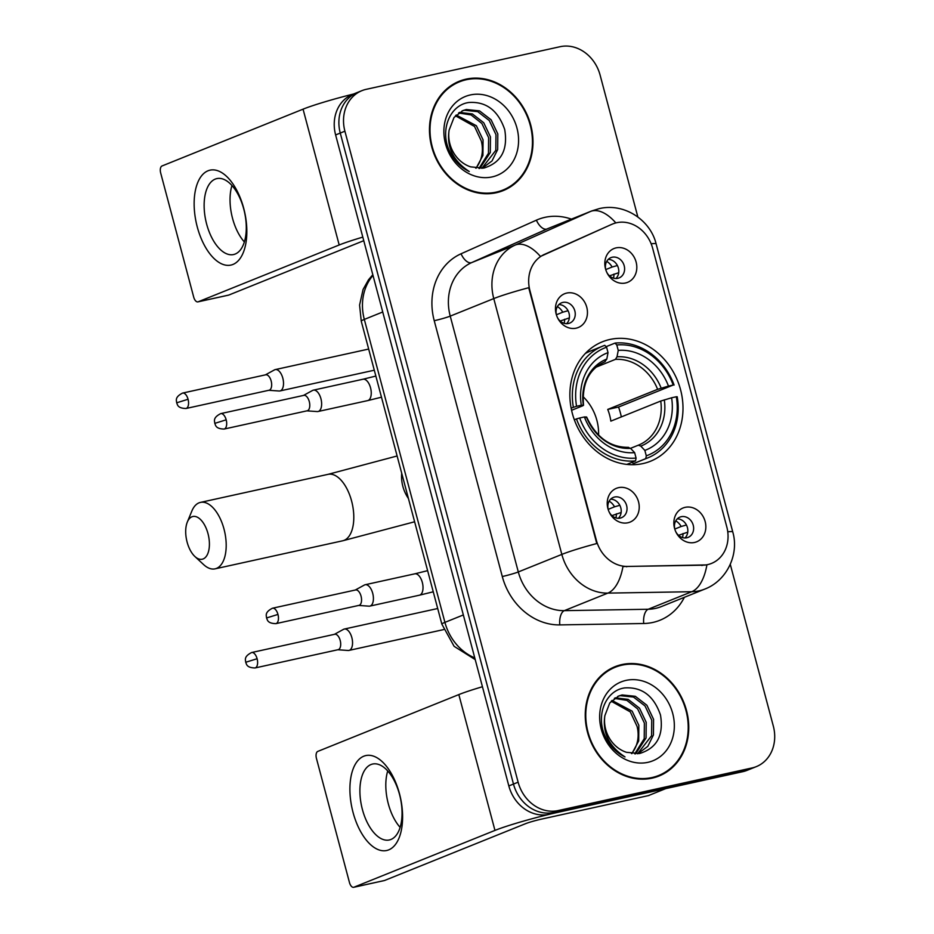 <?xml version="1.0" encoding="UTF-8"?>
<svg xmlns="http://www.w3.org/2000/svg" width="934" height="934" viewBox="0 0 934 934"><rect width="100%" height="100%" fill="white"/><g stroke="black" fill="none" stroke-linecap="round" stroke-linejoin="round"><path stroke-width="1.4" d="M609.925 339.462A64.388 55.188 68.1 0 0 602.383 341.797A64.388 55.188 68.1 0 0 573.651 417.825A64.388 55.188 68.1 0 0 642.954 463.579A64.388 55.188 68.1 0 0 650.496 461.244A64.388 55.188 68.1 0 0 679.216 385.217A64.388 55.188 68.1 0 0 609.925 339.462M627.905 522.771A18.225 15.621 -111.9 0 1 609.131 511.949A18.225 15.621 -111.9 0 1 608.396 510.139A18.225 15.621 -111.9 0 1 618.565 487.653A18.225 15.621 -111.9 0 1 638.541 501.85A18.225 15.621 -111.9 0 1 627.905 522.771M609.038 511.75A10.939 9.375 68.1 0 0 620.234 518.09A10.939 9.375 68.1 0 0 621.519 517.693A10.939 9.375 68.1 0 0 626.387 504.78A10.939 9.375 68.1 0 0 614.63 497.016A10.939 9.375 68.1 0 0 613.346 497.413A10.939 9.375 68.1 0 0 608.478 510.349M576.126 328.184A18.225 15.621 -111.9 0 1 557.353 317.35A18.225 15.621 -111.9 0 1 556.629 315.54A18.225 15.621 -111.9 0 1 566.786 293.054A18.225 15.621 -111.9 0 1 586.762 307.251A18.225 15.621 -111.9 0 1 576.126 328.184M557.259 317.151A10.939 9.375 68.1 0 0 568.456 323.491A10.939 9.375 68.1 0 0 569.74 323.094A10.939 9.375 68.1 0 0 574.62 310.193A10.939 9.375 68.1 0 0 562.852 302.418A10.939 9.375 68.1 0 0 561.567 302.814A10.939 9.375 68.1 0 0 556.699 315.75M694.522 542.467A18.225 15.621 -111.9 0 1 675.737 531.633A18.225 15.621 -111.9 0 1 675.013 529.823A18.225 15.621 -111.9 0 1 685.171 507.337A18.225 15.621 -111.9 0 1 705.158 521.534A18.225 15.621 -111.9 0 1 694.522 542.467M675.656 531.434A10.939 9.375 68.1 0 0 686.84 537.774A10.939 9.375 68.1 0 0 688.125 537.377A10.939 9.375 68.1 0 0 693.005 524.476A10.939 9.375 68.1 0 0 681.236 516.7A10.939 9.375 68.1 0 0 679.952 517.097A10.939 9.375 68.1 0 0 675.084 530.033M625.476 283.002A18.225 15.621 -111.9 0 1 606.703 272.168A18.225 15.621 -111.9 0 1 605.979 270.358A18.225 15.621 -111.9 0 1 616.136 247.872A18.225 15.621 -111.9 0 1 636.124 262.069A18.225 15.621 -111.9 0 1 625.476 283.002M606.61 271.969A10.939 9.375 68.1 0 0 617.806 278.32A10.939 9.375 68.1 0 0 619.09 277.923A10.939 9.375 68.1 0 0 623.97 265.011A10.939 9.375 68.1 0 0 612.202 257.235A10.939 9.375 68.1 0 0 610.918 257.632A10.939 9.375 68.1 0 0 606.049 270.568M612.027 224.253A32.807 28.113 -111.9 0 1 612.832 223.915A32.807 28.113 -111.9 0 1 616.685 222.724A32.807 28.113 -111.9 0 1 652.656 248.281L726.804 526.939A32.807 28.113 -111.9 0 1 711.498 563.424A32.807 28.113 -111.9 0 1 702.742 565.187L627.438 566.436A32.807 28.113 -111.9 0 1 596.371 540.319L529.917 290.556A32.807 28.113 -111.9 0 1 544.417 254.41L612.004 224.242M608.244 259.383A10.939 9.375 -111.9 0 1 617.888 266.61A10.939 9.375 -111.9 0 1 615.95 278.507M677.29 518.849A10.939 9.375 -111.9 0 1 686.934 526.076A10.939 9.375 -111.9 0 1 684.984 537.972M558.894 304.566A10.939 9.375 -111.9 0 1 568.537 311.793A10.939 9.375 -111.9 0 1 566.599 323.689M610.673 499.165A10.939 9.375 -111.9 0 1 620.316 506.391A10.939 9.375 -111.9 0 1 618.378 518.277M466.113 79.145A58.924 50.506 68.1 0 0 459.213 81.27A58.924 50.506 68.1 0 0 432.921 150.841A58.924 50.506 68.1 0 0 496.339 192.719A58.924 50.506 68.1 0 0 503.239 190.583A58.924 50.506 68.1 0 0 529.531 121.011A58.924 50.506 68.1 0 0 466.113 79.145M461.991 80.896A58.924 50.506 68.1 0 0 461.478 81.013A58.924 50.506 68.1 0 0 456.913 82.274M621.892 664.564A58.924 50.506 68.1 0 0 614.981 666.701A58.924 50.506 68.1 0 0 588.7 736.272A58.924 50.506 68.1 0 0 652.107 778.139A58.924 50.506 68.1 0 0 659.019 776.014A58.924 50.506 68.1 0 0 685.299 706.443A58.924 50.506 68.1 0 0 621.892 664.564M617.771 666.327A58.924 50.506 68.1 0 0 617.246 666.444A58.924 50.506 68.1 0 0 612.692 667.705M637.852 216.98L600.107 75.094A36.449 31.242 68.1 0 0 560.131 46.7L366.186 89.337A36.449 31.242 68.1 0 0 361.913 90.656L352.62 94.392A36.449 31.242 68.1 0 0 335.621 134.94L508.832 785.926A36.449 31.242 68.1 0 0 548.807 814.32L742.752 771.682L747.398 769.814A36.449 31.242 68.1 0 0 751.672 768.495A36.449 31.242 68.1 0 1 747.398 769.814L553.453 812.452L747.398 769.814L752.045 767.946A36.449 31.242 68.1 0 0 756.318 766.627A36.449 31.242 68.1 0 0 773.317 726.092L730.283 564.346M508.832 785.926L513.478 784.058A36.449 31.242 68.1 0 0 553.453 812.452A36.449 31.242 68.1 0 1 513.478 784.058L340.268 133.06L513.478 784.058L518.125 782.19A36.449 31.242 68.1 0 0 558.088 810.584L752.045 767.946M357.267 92.524A36.449 31.242 68.1 0 0 340.268 133.06A36.449 31.242 68.1 0 1 357.267 92.524M727.761 531.82A42.52 3.129 -14.9 0 1 732.77 531.971C739.296 554.142 727.084 580.621 704.738 589.109A48.591 41.656 -111.9 0 1 699.041 590.86A48.591 41.656 -111.9 0 1 691.755 591.712A42.52 20.805 89 0 0 706.898 564.907L622.955 566.541A42.52 20.805 89 0 1 607.847 593.113A48.591 41.656 -111.9 0 1 561.836 554.411A42.52 3.129 165.1 0 1 596.779 543.53L528.714 287.707A42.52 3.129 -14.9 0 0 493.771 298.588A48.591 41.656 -111.9 0 1 515.241 245.047A42.52 21.891 66 0 1 540.447 256.453L611.186 224.592M361.913 90.656A36.449 31.242 68.1 0 0 344.903 131.192L518.125 782.19M656.66 776.878A58.924 50.506 68.1 0 0 661.284 774.344M500.893 191.447A58.924 50.506 68.1 0 0 505.516 188.925M742.752 771.682A36.449 31.242 68.1 0 0 747.025 770.363L756.318 766.627M495.814 192.824A58.317 49.981 68.1 0 0 498.371 191.89L503.017 190.022A58.317 49.981 68.1 0 0 529.029 121.163A58.317 49.981 68.1 0 0 466.276 79.729A58.317 49.981 68.1 0 0 459.435 81.842A58.317 49.981 68.1 0 0 433.423 150.689A58.317 49.981 68.1 0 0 496.176 192.124A58.317 49.981 68.1 0 0 503.017 190.022M449.126 130.141A30.367 26.035 68.1 0 0 470.748 166.882L483.754 168.097C501.126 162.796 508.108 149.942 504.71 129.546C498.067 110.364 486.124 101.351 468.88 102.495C449.99 104.947 439.891 129.791 449.102 150.187C453.539 160.041 460.252 167.139 469.242 171.506C453.177 160.952 446.475 147.163 449.126 130.141L454.017 117.486L462.937 110.551L466.346 109.511L479.527 110.877L491.109 119.785L497.81 133.924L497.67 149.557L492.02 160.94L482.084 168.33M462.026 110.948L464.502 110.259L477.694 111.625L489.264 120.533L495.966 134.659L495.826 150.292L481.827 168.353M456.189 114.999L476.363 125.728L483.065 139.855L482.925 155.488L476.106 168.202M475.745 168.155A30.367 26.035 68.1 0 0 481.302 140.952L474.53 126.464L455.43 115.781M459.411 112.395L472.394 113.948L483.742 122.751L490.443 136.889L490.303 152.522L479.831 168.447M458.571 112.979L471.086 114.929L481.897 123.498L488.599 137.625L488.459 153.269L478.979 168.447M470.327 94.953A42.52 36.449 68.1 0 0 445.495 143.778A42.52 36.449 68.1 0 0 492.136 176.911A42.52 36.449 68.1 0 0 516.957 128.075A42.52 36.449 68.1 0 0 470.327 94.953M459.435 81.842L454.8 83.71A58.317 49.981 68.1 0 0 452.301 84.807M197.272 226.962A48.591 24.774 77.6 0 1 208.025 170.782A48.591 24.774 77.6 0 1 243.704 208.259A48.591 24.774 77.6 0 1 232.951 264.45A48.591 24.774 77.6 0 1 197.272 226.962M243.774 209.099A38.878 19.812 -102.4 0 0 216.851 178.604A38.878 19.812 -102.4 0 0 206.636 224.055A38.878 19.812 -102.4 0 0 233.547 254.55A38.878 19.812 -102.4 0 0 243.774 209.099M244.358 241.941A38.878 19.812 77.6 0 1 232.543 218.358A38.878 19.812 77.6 0 1 231.959 185.516M353.601 94.007A48.591 3.573 165.1 0 0 303.06 109.161L162.026 165.972A6.071 3.094 -102.4 0 0 160.683 173L193.7 297.105A6.071 3.094 -102.4 0 0 197.915 301.869A6.071 3.094 -102.4 0 0 198.16 301.799L228.783 295.062L363.758 240.692M362.812 237.119A48.591 3.573 165.1 0 0 339.194 244.977L198.16 301.799M651.582 778.255A58.317 49.981 68.1 0 0 654.139 777.31L658.785 775.442A58.317 49.981 68.1 0 0 684.797 706.594A58.317 49.981 68.1 0 0 622.044 665.148A58.317 49.981 68.1 0 0 615.202 667.261A58.317 49.981 68.1 0 0 589.191 736.12A58.317 49.981 68.1 0 0 651.955 777.555A58.317 49.981 68.1 0 0 658.785 775.442M604.893 715.572A30.367 26.035 68.1 0 0 626.516 752.314L639.521 753.528C656.894 748.227 663.876 735.373 660.478 714.977C653.835 695.795 641.891 686.77 624.648 687.926C605.757 690.378 595.659 715.211 604.87 735.618C609.307 745.46 616.02 752.571 625.009 756.925C608.945 746.371 602.243 732.583 604.893 715.572L609.785 702.917L618.717 695.982L622.114 694.943L635.307 696.309L646.877 705.217L653.578 719.343L653.438 734.976L647.787 746.371L637.852 753.75M617.794 696.367L620.269 695.678L633.462 697.044L645.032 705.952L651.734 720.091L651.593 735.723L637.595 753.773M611.957 700.43L632.143 711.148L638.833 725.286L638.704 740.919L631.886 753.633M631.512 753.575A30.367 26.035 68.1 0 0 637.07 726.383L630.298 711.895L611.198 701.212M615.179 697.826L628.162 699.379L639.51 708.182L646.211 722.309L646.071 737.953L635.599 753.878M614.339 698.399L626.854 700.348L637.665 708.929L644.367 723.056L644.226 738.689L634.746 753.866M626.095 680.372A42.52 36.449 68.1 0 0 601.274 729.209A42.52 36.449 68.1 0 0 647.904 762.331A42.52 36.449 68.1 0 0 672.725 713.506A42.52 36.449 68.1 0 0 626.095 680.372M615.202 667.261L610.567 669.129A58.317 49.981 68.1 0 0 608.069 670.238M187.104 542.07A21.867 11.15 -102.4 0 0 194.879 556.489A21.867 11.15 -102.4 0 0 206.974 555.321A21.867 11.15 -102.4 0 0 208.002 533.653A21.867 11.15 -102.4 0 0 197.775 517.424A21.867 11.15 -102.4 0 0 187.314 522.083A21.867 11.15 -102.4 0 0 187.104 542.07M187.314 522.083L191.844 511.061A34.021 17.337 77.6 0 1 200.46 502.399A34.021 17.337 77.6 0 1 224.008 529.076A34.021 17.337 77.6 0 1 215.065 568.841A34.021 17.337 77.6 0 1 203.612 564.591L194.879 556.489M571.129 408.1L576.558 406.29A57.826 49.572 68.1 0 1 606.586 347.214L608.022 352.632A52.234 44.774 68.1 0 0 581.287 405.251L583.318 405.286L582.769 405.776L571.573 410.295M604.695 361.82L606.82 359.053L608.022 352.632M616.79 344.973A57.826 49.572 68.1 0 1 673.204 385.041L618.541 407.049L607.742 409.419L657.618 389.326L668.475 386.081A52.234 44.774 68.1 0 0 618.238 350.39L616.79 344.973L615.004 343.093L606.084 346.689M621.32 416.914A57.71 49.467 68.1 0 0 618.541 407.049M645.756 458.641L633.334 463.649A60.255 51.65 68.1 0 0 635.377 462.879L647.787 457.882A60.255 51.65 68.1 0 0 677.208 396.763L676.321 396.752A57.826 49.572 68.1 0 1 646.293 455.827L645.756 458.641A60.255 51.65 68.1 0 0 647.787 457.882M633.334 463.649L631.909 462.143M606.586 347.214L604.8 345.335A60.255 51.65 68.1 0 0 602.757 346.094L590.335 351.102A60.255 51.65 68.1 0 0 585.279 353.519M626.854 464.396L635.54 460.894L636.077 458.069A57.826 49.572 68.1 0 1 579.675 418L576.465 418.911A60.255 51.65 68.1 0 0 635.54 460.894M576.465 418.911L574.34 419.775M602.757 346.094A60.255 51.65 68.1 0 0 573.348 407.212M646.293 455.827L644.845 450.398A52.234 44.774 68.1 0 0 671.593 397.791L676.321 396.752M579.675 418L584.404 416.961A52.234 44.774 68.1 0 0 634.641 452.651L636.077 458.069M581.287 405.251L576.558 406.29M671.593 397.791L660.735 401.036L610.859 421.129A44.949 38.527 -111.9 0 0 607.742 409.419M630.555 448.32L638.296 445.203L640.794 446.113L644.845 450.398M585.887 417.486L586.435 416.996L584.404 416.961M634.641 452.651L630.578 448.355L628.068 447.456M606.82 359.053A46.735 40.057 68.1 0 0 583.318 405.286L582.769 405.776M674.091 385.065A60.255 51.65 68.1 0 0 615.004 343.093M673.204 385.041L668.475 386.081M618.238 350.39L617.024 356.8L615.436 359.356L596.02 367.19M598.566 435.174A44.949 38.527 68.1 0 0 583.026 396.588M605.757 269.587L612.109 267.031A13.368 11.453 68.1 0 0 606.715 261.403M618.717 272.705L609.493 275.857M613.451 278.122A13.368 11.453 68.1 0 0 613.977 274.059M268.794 390.295L279.114 391.007A10.939 5.569 -102.4 0 0 279.943 390.949A10.939 5.569 -102.4 0 0 280.398 390.809A10.939 5.569 -102.4 0 0 282.815 378.165A10.939 5.569 -102.4 0 0 275.25 369.595A10.939 5.569 -102.4 0 0 274.794 369.736A10.939 5.569 -102.4 0 0 274.468 369.887A10.939 5.569 -102.4 0 0 274.152 370.086M188.061 399.262A7.892 4.028 -102.4 0 1 185.983 408.497L269.085 390.225A7.892 4.028 -102.4 0 0 269.412 390.132A7.892 4.028 -102.4 0 0 271.164 381.002A7.892 4.028 -102.4 0 0 265.688 374.803L182.597 393.074C174.226 397.324 176.701 400.838 176.666 402.811L188.061 399.262A7.892 4.028 -102.4 0 0 182.597 393.074M612.109 267.031L617.397 265.525M674.803 529.053L681.143 526.496A13.368 11.453 68.1 0 0 675.749 520.857M687.751 532.17L678.528 535.322M682.485 537.575A13.368 11.453 68.1 0 0 683.011 533.524M337.828 649.76L348.148 650.473A10.939 5.569 -102.4 0 0 348.977 650.414A10.939 5.569 -102.4 0 0 349.433 650.274A10.939 5.569 -102.4 0 0 351.849 637.63A10.939 5.569 -102.4 0 0 344.284 629.061A10.939 5.569 -102.4 0 0 343.829 629.201A10.939 5.569 -102.4 0 0 343.502 629.353A10.939 5.569 -102.4 0 0 343.198 629.539M257.107 658.727A7.892 4.028 -102.4 0 1 255.029 667.962L338.12 649.69A7.892 4.028 -102.4 0 0 338.447 649.585A7.892 4.028 -102.4 0 0 340.198 640.455A7.892 4.028 -102.4 0 0 334.722 634.268L251.631 652.527C243.26 656.789 245.735 660.303 245.7 662.276L257.107 658.727A7.892 4.028 -102.4 0 0 251.631 652.527M681.143 526.496L686.432 524.99M556.407 314.77L562.747 312.213A13.368 11.453 68.1 0 0 557.365 306.586M569.366 317.887L560.143 321.039M564.101 323.304A13.368 11.453 68.1 0 0 564.626 319.241M306.901 410.855L317.221 411.567A10.939 5.569 -102.4 0 0 318.05 411.509A10.939 5.569 -102.4 0 0 318.506 411.369A10.939 5.569 -102.4 0 0 320.934 398.725A10.939 5.569 -102.4 0 0 313.357 390.155A10.939 5.569 -102.4 0 0 312.902 390.295A10.939 5.569 -102.4 0 0 312.575 390.447A10.939 5.569 -102.4 0 0 312.271 390.634M226.18 419.821A7.892 4.028 -102.4 0 1 224.102 429.056L307.193 410.785A7.892 4.028 -102.4 0 0 307.519 410.68A7.892 4.028 -102.4 0 0 309.271 401.55A7.892 4.028 -102.4 0 0 303.807 395.362L220.716 413.622C212.333 417.883 214.808 421.397 214.773 423.371L226.18 419.821A7.892 4.028 -102.4 0 0 220.716 413.622M562.747 312.213L568.047 310.707M608.186 509.357L614.525 506.812A13.368 11.453 68.1 0 0 609.143 501.173M621.145 512.486L611.922 515.638M615.88 517.891A13.368 11.453 68.1 0 0 616.393 513.828M358.679 605.442L369 606.166A10.939 5.569 -102.4 0 0 369.829 606.108A10.939 5.569 -102.4 0 0 370.284 605.968A10.939 5.569 -102.4 0 0 372.713 593.323A10.939 5.569 -102.4 0 0 365.136 584.742A10.939 5.569 -102.4 0 0 364.68 584.882A10.939 5.569 -102.4 0 0 364.353 585.046A10.939 5.569 -102.4 0 0 364.05 585.233M277.958 614.42A7.892 4.028 -102.4 0 1 275.88 623.643L358.971 605.384A7.892 4.028 -102.4 0 0 359.298 605.279A7.892 4.028 -102.4 0 0 361.049 596.149A7.892 4.028 -102.4 0 0 355.585 589.961L272.483 608.221C264.112 612.471 266.587 615.985 266.552 617.969L277.958 614.42A7.892 4.028 -102.4 0 0 272.483 608.221M614.525 506.812L619.826 505.306M353.04 812.393A48.591 24.774 77.6 0 1 363.793 756.201A48.591 24.774 77.6 0 1 399.472 793.69A48.591 24.774 77.6 0 1 388.719 849.87A48.591 24.774 77.6 0 1 353.04 812.393M399.542 794.519A38.878 19.812 -102.4 0 0 372.631 764.035A38.878 19.812 -102.4 0 0 362.404 809.486A38.878 19.812 -102.4 0 0 389.326 839.97A38.878 19.812 -102.4 0 0 399.542 794.519M400.126 827.372A38.878 19.812 77.6 0 1 388.311 803.789A38.878 19.812 77.6 0 1 387.727 770.947M665.755 788.611L559.011 812.078A48.591 3.573 165.1 0 0 494.962 830.408L353.928 887.218L384.551 880.493L525.585 823.671A12.154 0.887 -14.9 0 1 541.603 819.095L648.336 795.628L665.755 788.611A6.071 5.207 68.1 0 0 666.467 788.389M482.446 686.735A48.591 3.573 165.1 0 0 458.827 694.592L317.793 751.403A6.071 3.094 -102.4 0 0 316.451 758.431L349.468 882.537A6.071 3.094 -102.4 0 0 353.682 887.3A6.071 3.094 -102.4 0 0 353.928 887.218M649.048 795.406L649.2 795.348A6.071 5.207 -111.9 0 1 649.048 795.406A6.071 5.207 -111.9 0 1 648.336 795.628M544.417 254.41L543.565 254.748M627.438 566.436L626.597 566.775M702.742 565.187L701.889 565.525M684.377 597.305A60.745 52.071 -111.9 0 1 652.819 622.453A60.745 52.071 -111.9 0 1 643.724 623.503L559.816 624.904A60.745 52.071 -111.9 0 1 502.294 576.523L434.228 320.701A60.745 52.071 -111.9 0 1 461.069 253.779L536.396 220.167A60.745 52.071 -111.9 0 1 571.421 219.128M732.77 531.971L656.135 243.949C650.449 219.98 624.134 202.643 599.254 208.621L591.782 210.932A48.591 41.656 -111.9 0 0 590.58 211.434L515.241 245.047L471.705 262.582A48.591 41.656 68.1 0 0 450.235 316.124L493.771 298.588L561.836 554.411L518.312 571.947A48.591 41.656 68.1 0 0 564.323 610.649L607.847 593.113L691.755 591.712L648.231 609.248A48.591 41.656 68.1 0 0 655.505 608.396A48.591 41.656 68.1 0 0 661.202 606.645L704.738 589.109M591.782 210.932L548.246 228.456A48.591 41.656 68.1 0 0 547.044 228.97L471.705 262.582A12.154 6.258 -114 0 1 461.069 253.779M615.845 222.922A42.52 21.891 66 0 0 590.58 211.434L547.044 228.97A12.154 6.258 -114 0 1 536.396 220.167M656.135 243.949A42.52 3.129 165.1 0 0 651.15 243.786M344.903 131.192L335.621 134.94M558.088 810.584L548.807 814.32M559.816 624.904A12.154 5.943 -91 0 1 564.323 610.649L648.231 609.248A12.154 5.943 -91 0 0 643.724 623.503M434.228 320.701A12.154 0.887 -14.9 0 0 450.235 316.124L518.312 571.947A12.154 0.887 -14.9 0 1 502.294 576.523M372.993 275.413A48.591 41.656 68.1 0 0 364.318 319.416L382.73 311.991M475.231 659.614L454.111 646.328L441.852 624.122L361.248 321.168A24.296 1.786 -14.9 0 1 364.318 319.416L444.923 622.371L463.346 614.946M441.852 624.122A24.296 1.786 -14.9 0 1 444.923 622.371A48.591 41.656 68.1 0 0 474.764 657.898M339.194 244.977L303.06 109.161M414.626 521.779L342.661 540.798A34.021 17.337 -102.4 0 0 351.604 501.021A34.021 17.337 -102.4 0 0 328.056 474.344L397.113 455.979M408.45 498.558A34.021 29.152 -111.9 0 1 402.846 486.357A34.021 29.152 -111.9 0 1 401.702 473.188M605.232 361.61A44.949 38.527 68.1 0 0 604.952 361.715C588.969 369.047 581.835 383.594 583.528 405.344M640.794 446.113A46.735 40.057 68.1 0 0 664.296 399.88M586.435 416.996A46.735 40.057 68.1 0 0 630.578 448.355M638.307 445.203A44.949 38.527 68.1 0 0 638.552 445.098A44.949 38.527 68.1 0 0 660.735 401.036M661.179 388.17A46.735 40.057 68.1 0 0 617.024 356.8M657.618 389.326A44.949 38.527 68.1 0 0 615.436 359.356M318.05 411.509L367.669 400.604A10.939 5.569 -102.4 0 0 370.541 387.82A10.939 5.569 -102.4 0 0 370.354 387.166A10.939 5.569 -102.4 0 0 362.964 379.239L375.853 376.063M369.829 606.108L419.448 595.192A10.939 5.569 -102.4 0 0 422.32 582.419A10.939 5.569 -102.4 0 0 422.133 581.754A10.939 5.569 -102.4 0 0 414.743 573.838L427.632 570.662M494.962 830.408L458.827 694.592M612.832 223.915L611.945 224.265M361.248 321.168L359.578 305.091L363.069 289.482L368.556 279.71L372.818 274.748M228.538 295.144L197.915 301.869M342.661 540.798L215.065 568.841M628.559 447.339C610.206 447.526 596.231 437.427 586.645 417.043M328.056 474.344L200.46 502.399M374.3 370.214L279.943 390.949M368.673 349.059L275.25 369.595M265.396 374.873L274.468 369.887M185.983 408.497C176.923 408.275 177.542 404.153 176.666 402.811M443.638 629.598L348.977 650.414M437.707 608.513L344.284 629.061M334.43 634.326L343.502 629.353M255.029 667.962C245.957 667.74 246.576 663.619 245.7 662.276M367.669 400.604L381.481 397.195M362.964 379.239L313.357 390.155M303.515 395.421L312.575 390.447M224.102 429.056C215.042 428.834 215.661 424.713 214.773 423.371M419.448 595.192L433.259 591.794M414.743 573.838L365.136 584.742M355.294 590.019L364.353 585.046M275.88 623.643C266.809 623.422 267.439 619.312 266.552 617.969M384.306 880.564L353.682 887.3"/></g></svg>
